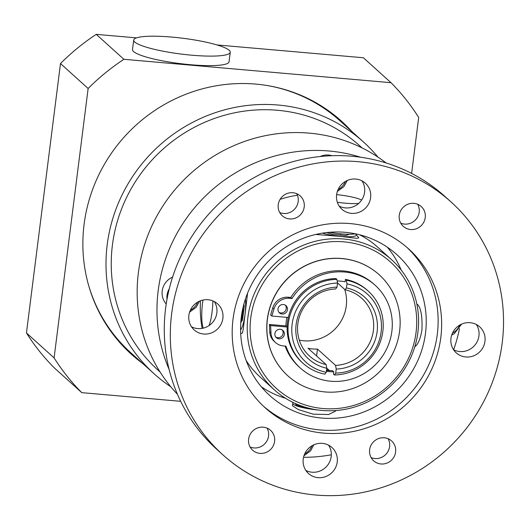 <?xml version="1.0" encoding="UTF-8"?>
<svg xmlns="http://www.w3.org/2000/svg" width="529" height="529" viewBox="0 0 529 529"><rect width="100%" height="100%" fill="white"/><g stroke="black" fill="none" stroke-linecap="round" stroke-linejoin="round"><path stroke-width="0.79" d="M350.78 130.518A156.915 150.712 132.1 0 0 340.987 120.705M130.795 353.736A156.915 150.712 132.1 0 0 141.56 362.464M377.977 157.12A156.181 150.011 132.1 0 0 363.423 141.924L339.995 120.797A156.181 150.011 132.1 0 0 267.786 85.625M88.376 284.523A156.181 150.011 132.1 0 0 130.775 352.737L154.203 373.864A156.181 150.011 132.1 0 0 170.814 386.785M136.495 37.883L96.238 34.352A218.946 210.297 132.1 0 0 60.485 63.559L26.45 332.953A218.946 210.297 132.1 0 0 54.123 367.715L81.77 392.65L180.693 401.319M411.622 173.426L418.69 117.451A218.946 210.297 132.1 0 0 391.017 82.696L363.37 57.754L216.943 44.932M142.565 363.37A156.915 150.712 -47.9 0 1 131.298 354.185A156.915 150.712 -47.9 0 1 124.48 136.727A156.915 150.712 -47.9 0 1 341.489 121.161A156.915 150.712 -47.9 0 1 351.785 131.423M391.017 82.696L123.885 59.294L96.238 34.352M230.254 52.252L229.05 61.781A48.655 7.948 -172.8 0 1 172.904 62.614A48.655 7.948 -172.8 0 1 132.508 49.581L133.711 40.059A48.655 7.948 7.2 0 0 174.107 53.085A48.655 7.948 7.2 0 0 230.254 52.252A48.655 7.948 7.2 0 0 182.981 38.273A48.655 7.948 7.2 0 0 133.711 40.059M123.885 59.294A218.946 210.297 132.1 0 0 88.131 88.495L60.485 63.559M88.131 88.495L54.097 357.895L26.45 332.953M54.097 357.895A218.946 210.297 132.1 0 0 81.77 392.65M166.238 303.95A17.027 16.359 -47.9 0 1 172.599 277.097M320.111 156.524A17.027 16.359 -47.9 0 1 331.934 155.705M245.436 298.984A19.851 4.47 95 0 1 240.583 329.878M247.559 293.192L243.353 328.456L242.447 332.966L240.993 333.601L240.682 333.27M243.862 304.208L244.246 306.324L242.507 320.071L241.151 321.923M242.249 315.958L243.023 316.025M247.903 317.281A87.576 84.118 132.1 0 0 274.247 389.761A87.576 84.118 132.1 0 0 395.368 381.072A87.576 84.118 132.1 0 0 391.566 259.693A87.576 84.118 132.1 0 0 303.924 244.987A87.576 84.118 132.1 0 0 247.903 317.281M359.601 234.77A87.576 84.118 -47.9 0 1 377.488 247.003L391.566 259.693M274.247 389.761L260.169 377.065A87.576 84.118 -47.9 0 1 246.17 360.527M358.781 237.838L356.81 238.328L340.907 236.456L315.753 234.453M355.283 233.864A19.851 3.24 -172.8 0 1 355.964 234.347A19.851 3.24 -172.8 0 1 356.182 234.578A19.851 3.24 -172.8 0 1 331.247 235.127A19.851 3.24 -172.8 0 1 322.379 233.144M349.279 234.261L346.026 235.524L332.391 234.327L326.638 232.562M340.484 235.035L340.636 233.831M360.56 157.219A156.181 150.011 132.1 0 0 198.388 203.394A156.181 150.011 132.1 0 0 169.121 369.447M303.527 457.314A156.181 150.011 132.1 0 0 331.333 454.795M453.644 349.775A156.181 150.011 132.1 0 0 459.489 328.595M386.13 162.972A156.181 150.011 132.1 0 0 178.584 185.527A156.181 150.011 132.1 0 0 177.473 394.29M401.187 270.041A94.876 91.127 132.1 0 0 387.334 247.202M261.379 386.838A94.876 91.127 132.1 0 0 285.528 398.271M416.872 304.208L417.698 304.585C421.071 308.367 422.479 316.845 421.924 330.03C420.41 338.917 418.022 344.518 414.762 346.839M425.495 333.25A94.876 91.127 132.1 0 0 396.955 254.727A94.876 91.127 132.1 0 0 265.737 264.143A94.876 91.127 132.1 0 0 269.856 395.632A94.876 91.127 132.1 0 0 364.805 411.569A94.876 91.127 132.1 0 0 425.495 333.25M335.399 411.185L328.608 414.511L313.208 414.167L298.369 409.598L292.451 405.756L292.755 403.316A21.649 3.538 -172.8 0 1 293.39 402.602M263.488 406.226A107.043 102.811 132.1 0 0 369.963 422.182A107.043 102.811 132.1 0 0 437.298 334.282A107.043 102.811 132.1 0 0 406.841 247.308M440.816 337.456A107.043 102.811 132.1 0 0 408.619 248.875A107.043 102.811 132.1 0 0 260.579 259.488A107.043 102.811 132.1 0 0 265.227 407.839A107.043 102.811 132.1 0 0 372.35 425.819A107.043 102.811 132.1 0 0 440.816 337.456M502.206 342.832A170.292 163.567 132.1 0 0 450.986 201.906A170.292 163.567 132.1 0 0 215.468 218.801A170.292 163.567 132.1 0 0 222.861 454.801A170.292 163.567 132.1 0 0 393.278 483.407A170.292 163.567 132.1 0 0 502.206 342.832M380.973 463.973A13.377 12.855 -47.9 0 1 373.666 460.812A13.377 12.855 -47.9 0 1 373.084 442.27A13.377 12.855 -47.9 0 1 391.586 440.941A13.377 12.855 -47.9 0 1 394.469 455.998A13.377 12.855 -47.9 0 1 380.973 463.973M259.951 453.373A13.377 12.855 -47.9 0 1 252.644 450.212A13.377 12.855 -47.9 0 1 252.062 431.671A13.377 12.855 -47.9 0 1 270.57 430.341A13.377 12.855 -47.9 0 1 273.447 445.398A13.377 12.855 -47.9 0 1 259.951 453.373M289.568 218.927A13.377 12.855 -47.9 0 1 282.261 215.766A13.377 12.855 -47.9 0 1 281.679 197.224A13.377 12.855 -47.9 0 1 300.188 195.895A13.377 12.855 -47.9 0 1 303.064 210.952A13.377 12.855 -47.9 0 1 289.568 218.927M410.59 229.526A13.377 12.855 -47.9 0 1 403.283 226.366A13.377 12.855 -47.9 0 1 402.701 207.824A13.377 12.855 -47.9 0 1 421.203 206.495A13.377 12.855 -47.9 0 1 424.086 221.558A13.377 12.855 -47.9 0 1 410.59 229.526M188.879 315.383A17.517 16.822 -47.9 0 1 200.081 300.928A17.517 16.822 -47.9 0 1 217.611 303.871A17.517 16.822 -47.9 0 1 218.371 328.145A17.517 16.822 -47.9 0 1 194.15 329.884A17.517 16.822 -47.9 0 1 188.879 315.383M355.786 179.053A17.517 16.822 -47.9 0 1 365.354 183.193A17.517 16.822 -47.9 0 1 366.114 207.467A17.517 16.822 -47.9 0 1 341.886 209.206A17.517 16.822 -47.9 0 1 338.117 189.494A17.517 16.822 -47.9 0 1 355.786 179.053M484.967 341.324A17.517 16.822 -47.9 0 1 473.766 355.779A17.517 16.822 -47.9 0 1 456.236 352.843A17.517 16.822 -47.9 0 1 455.476 328.562A17.517 16.822 -47.9 0 1 479.704 326.829A17.517 16.822 -47.9 0 1 484.967 341.324M318.061 477.654A17.517 16.822 -47.9 0 1 308.5 473.515A17.517 16.822 -47.9 0 1 307.739 449.24A17.517 16.822 -47.9 0 1 331.961 447.501A17.517 16.822 -47.9 0 1 335.73 467.213A17.517 16.822 -47.9 0 1 318.061 477.654M450.986 201.906L444.955 196.464A170.292 163.567 132.1 0 0 209.438 213.359A170.292 163.567 132.1 0 0 216.83 449.366L222.861 454.801M371.107 457.585A13.377 12.855 132.1 0 0 374.942 458.531A13.377 12.855 132.1 0 0 387.393 452.427A13.377 12.855 132.1 0 0 388.114 438.733M250.085 446.979A13.377 12.855 132.1 0 0 253.92 447.931A13.377 12.855 132.1 0 0 266.371 441.827A13.377 12.855 132.1 0 0 267.092 428.126M279.702 212.539A13.377 12.855 132.1 0 0 283.537 213.485A13.377 12.855 132.1 0 0 295.989 207.388A13.377 12.855 132.1 0 0 296.709 193.687M400.724 223.139A13.377 12.855 132.1 0 0 404.559 224.091A13.377 12.855 132.1 0 0 417.004 217.988A13.377 12.855 132.1 0 0 417.731 204.287M191.478 326.777A17.517 16.822 132.1 0 0 216.85 312.923A17.517 16.822 132.1 0 0 214.252 301.53M339.221 206.105A17.517 16.822 132.1 0 0 345.424 207.904A17.517 16.822 132.1 0 0 362.087 199.34A17.517 16.822 132.1 0 0 361.988 180.858M453.571 349.735A17.517 16.822 132.1 0 0 478.937 335.882A17.517 16.822 132.1 0 0 476.338 324.489M305.828 470.407A17.517 16.822 132.1 0 0 312.031 472.212A17.517 16.822 132.1 0 0 328.694 463.649A17.517 16.822 132.1 0 0 328.602 445.167M297.424 195.214A111.903 107.486 132.1 0 0 280.125 199.314M200.544 300.75A111.903 107.486 132.1 0 0 202.151 328.383M299.302 340.147A38.921 37.387 132.1 0 0 336.351 327.603A38.921 37.387 132.1 0 0 344.683 289.403M346.984 283.875A45.844 44.033 -47.9 0 1 381.118 331.981A45.844 44.033 -47.9 0 1 335.71 373.117L334.354 374.975A48.655 46.731 132.1 0 0 379.643 343.579A48.655 46.731 132.1 0 0 368.204 291.049L367.305 290.229A48.655 46.731 132.1 0 0 345.424 279.391L346.323 280.205L346.984 283.875L346.469 287.928L345.113 289.793L337.515 282.936M345.113 289.793A38.921 37.387 -47.9 0 1 361.691 298.27A38.921 37.387 -47.9 0 1 371.014 339.843A38.921 37.387 -47.9 0 1 335.565 365.387L336.219 369.063L335.71 373.117M326.261 372.29A45.844 44.033 -47.9 0 1 292.127 324.184A45.844 44.033 -47.9 0 1 337.535 283.048L336.88 279.378A48.655 46.731 132.1 0 0 291.591 310.774A48.655 46.731 132.1 0 0 303.031 363.304A48.655 46.731 132.1 0 0 324.912 374.148L326.261 372.29L326.777 368.237L326.122 364.56L308.023 348.241A38.921 37.387 132.1 0 0 317.466 349.067L335.565 365.387M326.122 364.56A38.921 37.387 -47.9 0 1 309.544 356.077A38.921 37.387 -47.9 0 1 300.221 314.51A38.921 37.387 -47.9 0 1 335.67 288.96L337.026 287.102A41.731 40.085 132.1 0 0 296.121 324.535A41.731 40.085 132.1 0 0 326.777 368.237M334.354 374.975L333.449 374.155L333.753 371.761L332.43 370.677M336.88 279.378L335.975 278.558A48.655 46.731 132.1 0 0 288.325 317.479A48.655 46.731 132.1 0 0 287.128 327.008A48.655 46.731 132.1 0 0 302.125 362.491L303.031 363.304M368.204 291.049A48.655 46.731 132.1 0 0 346.323 280.205M336.219 369.063A41.731 40.085 132.1 0 0 377.131 331.63A41.731 40.085 132.1 0 0 346.469 287.928M337.026 287.102L337.535 283.048M316.6 355.971L317.466 349.067M329.541 370.631L326.757 368.118M337.165 280.952A46.221 44.396 132.1 0 1 345.12 281.785L345.424 279.391M285.118 346.092A55.79 53.588 132.1 0 0 299.13 366.961L300.333 368.052A55.79 53.588 -47.9 0 1 285.964 346.164L283.418 345.94A14.594 14.018 -47.9 0 1 275.45 342.494A14.594 14.018 -47.9 0 1 270.96 332.913L270.61 325.56L269.4 324.469L269.757 331.822A14.594 14.018 132.1 0 0 274.24 341.403L275.45 342.494M291.982 298.541A55.79 53.588 -47.9 0 1 375.074 285.197L373.864 284.106A55.79 53.588 132.1 0 0 290.778 297.45L288.232 297.232A14.594 14.018 132.1 0 0 272.785 307.812L270.603 314.947L271.813 316.031L273.996 308.903A14.594 14.018 -47.9 0 1 289.436 298.316L291.982 298.541L290.778 297.45M375.074 285.197A55.79 53.588 -47.9 0 1 377.494 362.517A55.79 53.588 -47.9 0 1 300.333 368.052M287.161 326.029L269.4 324.469M270.61 325.56L287.128 327.008M288.325 317.479L271.813 316.031M279.008 338.811A4.867 4.675 -47.9 0 1 275.305 332.186A4.867 4.675 -47.9 0 1 282.87 330.44A4.867 4.675 -47.9 0 1 279.008 338.811M275.801 337.066A4.867 4.675 132.1 0 0 282.215 329.951M282.136 314.047A4.867 4.675 -47.9 0 1 278.433 307.422A4.867 4.675 -47.9 0 1 285.997 305.676A4.867 4.675 -47.9 0 1 282.136 314.047M278.928 312.302A4.867 4.675 132.1 0 0 285.343 305.187M326.386 371.292A46.221 44.396 132.1 0 0 333.753 371.761M332.543 370.677A46.221 44.396 -47.9 0 1 326.505 370.379M325.084 391.943A68.115 65.424 -47.9 0 1 287.882 375.848A68.115 65.424 -47.9 0 1 284.926 281.448A68.115 65.424 -47.9 0 1 379.128 274.69A68.115 65.424 -47.9 0 1 393.794 351.349A68.115 65.424 -47.9 0 1 325.084 391.943M287.829 375.808A68.115 65.424 -47.9 0 1 287.783 375.762A68.115 65.424 -47.9 0 1 284.827 281.355A68.115 65.424 -47.9 0 1 379.029 274.604A68.115 65.424 -47.9 0 1 379.081 274.644M285.918 325.917A48.655 46.731 -47.9 0 1 286.91 317.36M361.638 200.041A23.111 3.776 7.2 0 0 336.629 194.652M337.35 202.263A23.111 3.776 7.2 0 0 358.688 203.414M329.303 232.297A21.649 3.538 7.2 0 0 355.481 233.825M202.997 300.042A23.111 5.204 -85 0 0 202.528 303.276A23.111 5.204 -85 0 0 203.248 328.152M209.081 325.547A23.111 5.204 -85 0 0 212.863 300.889M240.721 323.675A21.649 4.88 -85 0 0 243.102 307.25M318.193 410.021A21.649 3.538 -172.8 0 1 296.081 405.703A21.649 3.538 -172.8 0 1 292.755 403.316M310.741 408.666A18.978 3.101 -172.8 0 1 298.323 405.743A18.978 3.101 -172.8 0 1 295.407 403.653A18.978 3.101 -172.8 0 1 295.433 403.554M250.766 317.942A85.149 81.783 -47.9 0 1 383.842 256.625A85.149 81.783 -47.9 0 1 365.612 400.975A85.149 81.783 -47.9 0 1 250.766 317.942M328.694 369.864L326.565 369.923M326.948 369.923A19.851 3.24 -172.8 0 1 326.565 369.897M362.094 147.928L359.839 145.898A150.831 144.873 132.1 0 0 151.234 160.862A150.831 144.873 132.1 0 0 157.787 369.89L160.042 371.927M363.423 141.924A156.181 150.011 132.1 0 0 147.419 157.417A156.181 150.011 132.1 0 0 154.203 373.864M459.727 325.09A15.083 14.488 -47.9 0 1 452.454 333.144M311.984 445.768A15.083 14.488 -47.9 0 1 304.717 453.822M197.634 302.132A15.083 14.488 -47.9 0 1 190.367 310.192M169.3 288.682A17.027 16.359 132.1 0 0 167.012 299.335M345.377 181.46A15.083 14.488 -47.9 0 1 338.11 189.514M270.96 332.913L269.757 331.822M272.785 307.812L273.996 308.903M289.436 298.316L288.232 297.232M451.693 335.108L454.193 333.792L461.599 324.125M303.95 455.78L310.563 450.867L313.856 444.803M189.6 312.15L196.213 307.23L199.506 301.173M337.343 191.478L343.956 186.558L347.249 180.495M356.182 234.578L358.781 237.832M335.406 411.185L335.485 410.557"/></g></svg>
